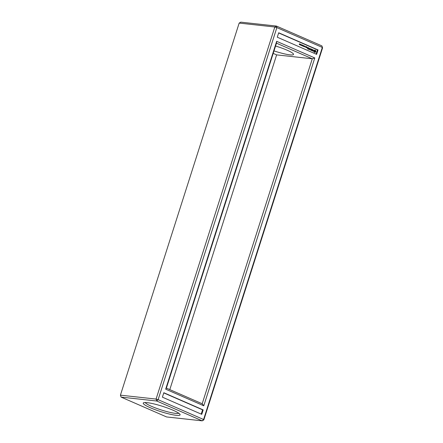 <?xml version="1.0" encoding="UTF-8"?>
<svg xmlns="http://www.w3.org/2000/svg" width="443" height="443" viewBox="0 0 443 443"><rect width="100%" height="100%" fill="white"/><g stroke="black" fill="none" stroke-linecap="round" stroke-linejoin="round"><path stroke-width="0.66" d="M239.165 23.091L274.821 27.001L156.074 399.077L156.761 401.02L202.229 420.85L203.835 419.909L322.582 47.833L321.895 45.889L276.426 26.059L274.821 27.001L276.864 27.599L158.118 399.675L156.074 399.077L120.418 395.167L121.105 397.111L156.761 401.02L158.118 399.675L203.586 419.51L322.332 47.429L276.864 27.599L276.426 26.059L240.77 22.15L239.165 23.091L120.418 395.167M278.697 32.771L318.052 49.937L316.634 54.373L277.279 37.206L278.697 32.771M314.785 57.944L276.676 41.321L165.665 389.164L203.774 405.788L314.785 57.944L312.282 58.786L276.465 43.159L166.374 388.123L202.191 403.75L312.282 58.786L276.626 54.877L273.204 53.382M163.816 392.731L203.171 409.897L201.753 414.338L162.404 397.172L163.816 392.731M121.105 397.111L166.574 416.941L202.229 420.85L203.586 419.51L203.835 419.909M147.148 402.648A19.348 2.791 17.7 0 1 166.806 407.77A19.348 2.791 17.7 0 1 180.024 414.41A19.348 2.791 17.7 0 1 160.82 411.636A19.348 2.791 17.7 0 1 143.56 402.776A19.348 2.791 17.7 0 1 147.148 402.648M322.582 47.833L321.895 45.889M169.796 389.618L276.626 54.877M278.641 32.943L317.448 49.871L316.086 54.135M318.052 49.937L317.448 49.871M276.676 41.321L276.465 43.159M203.774 405.788L202.191 403.75M165.665 389.164L166.374 388.123M163.766 392.902L202.573 409.83L201.211 414.1M203.171 409.897L202.573 409.83M178.817 413.253A17.82 2.569 17.7 0 1 161.346 409.985A17.82 2.569 17.7 0 1 145.21 402.526M275.552 46.017A17.82 2.569 17.7 0 1 293.521 54.434A17.82 2.569 17.7 0 1 273.995 50.89M299.85 43.968L299.374 44.355L299.606 44.593L299.291 44.499L299.745 44.018L299.468 43.796L299.85 43.968L299.291 44.25M300.304 44.162L299.828 44.555L300.055 44.787L299.739 44.699L300.199 44.211L299.917 43.995L300.304 44.162L299.739 44.45M300.321 45.031L300.365 44.328L300.681 44.438L300.448 44.92M300.775 45.23L300.814 44.527L301.135 44.638L300.897 45.12M301.877 45.684L301.794 44.942L301.323 45.446L301.556 44.71L301.434 45.363L301.794 44.809L301.838 45.54L302.109 44.948L301.877 45.684M302.397 45.911L301.982 45.729L302.353 45.795L302.104 45.424L302.53 45.23L302.209 44.992L302.635 45.18L302.397 45.911M302.946 46.15L302.58 45.9L302.741 45.324L303.178 45.419L302.946 46.15M302.741 45.324L303.018 45.441M303.793 46.521L303.605 45.745L303.339 46.321L303.571 45.59L303.76 46.371L304.031 45.79L303.793 46.521M304.324 46.753L303.959 46.354L304.479 45.983L304.324 46.753M304.972 46.465L304.784 46.205L304.934 46.786L304.518 46.797L304.85 46.77L304.723 46.127L304.972 46.465M304.43 46.714L304.795 46.842M306.49 47.634L306.063 47.34L306.645 46.947L306.39 47.622M306.595 47.678L306.783 47.085L307.209 47.191L307.054 47.877L306.595 47.678M305.98 47.407L305.52 47.207L305.775 46.415L306.196 46.521L305.869 46.537L305.864 47.279M308.023 49.046L307.403 48.691L308.007 48.874L308.151 48.437L307.708 48.16L308.195 48.287L308.339 47.85L307.863 47.473L308.478 47.822L308.023 49.046M308.472 49.156L308.81 47.888L308.367 49.14M309.269 49.588L308.649 49.234L309.258 49.417L309.397 48.979L308.954 48.702L309.441 48.83L309.69 48.27L309.269 49.588M310.294 49.118L309.585 49.644L310.045 48.425L309.79 49.428L310.366 48.902L310.504 49.738L310.908 48.891L310.532 50.059L310.294 49.118L309.591 49.655M311.44 50.452L310.742 50.148L311.351 50.33L311.49 49.893L311.047 49.616L311.534 49.743L311.678 49.306L311.119 48.979L311.783 49.184L311.329 50.325M312.082 50.652L311.595 50.519L311.966 50.602L312.398 49.455L311.944 50.596M313.439 50.768L313.317 51.15L312.752 51.106L312.597 50.751L313.29 50.818L312.847 49.849L313.578 50.142L312.874 50.186L313.439 50.768L312.741 50.186M315.001 52.335L314.17 52.246L313.843 51.316L314.115 50.469L315.244 50.092L315.881 51.244L315.615 52.091L314.846 52.318L315.466 52.075L315.732 51.227L314.94 50.026M301.993 45.69L302.353 45.795M302.12 45.385L302.453 45.479M302.192 45.036L302.469 45.203M304.07 46.21L304.38 46.299M306.406 47.484L306.119 47.534M307.209 47.191L306.816 47.069M305.952 47.069L305.659 47.185L305.775 46.825M306.196 46.521L305.803 46.399M307.918 49.001L307.436 48.675M308.317 47.838L307.813 47.501M308.195 48.287L307.741 48.137M309.258 49.417L308.688 49.217M309.441 48.83L308.987 48.686M311.656 49.295L311.152 48.957M311.351 50.33L310.781 50.131M311.534 49.743L311.08 49.594M312.376 50.779L311.933 50.635M311.966 50.602L311.634 50.502M313.422 50.164L313.074 49.799M313.029 51.061L312.68 50.956M302.536 45.911L302.896 46.033M304.048 46.299L304.269 46.631L303.898 46.504M314.524 51.853L314.209 51.305L314.513 50.701L314.851 50.657L314.397 51.078L314.524 51.853L315.333 51.482L314.851 50.657M300.542 44.339L300.343 44.948L300.343 44.355M300.996 44.538L300.797 45.142L300.797 44.555M304.269 46.631L303.987 46.293M306.96 47.75L307.104 47.307L306.739 47.656"/></g></svg>
